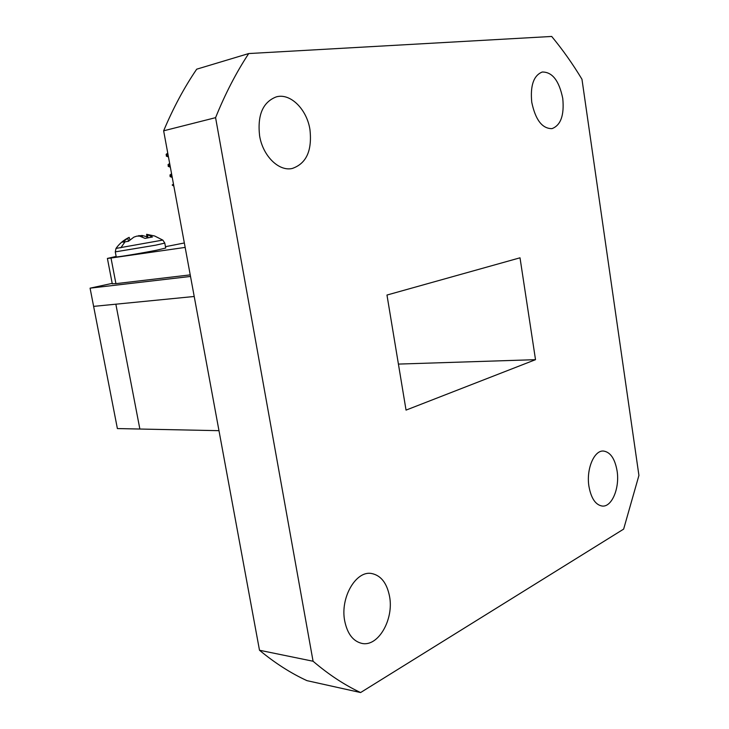 <?xml version="1.0" encoding="UTF-8"?>
<svg xmlns="http://www.w3.org/2000/svg" width="729" height="729" viewBox="0 0 729 729"><rect width="100%" height="100%" fill="white"/><g stroke="black" fill="none" stroke-linecap="round" stroke-linejoin="round"><path stroke-width="1.09" d="M259.597 135.785C262.832 155.997 278.861 171.625 292.22 168.481C306.344 163.624 312.249 150.666 309.953 129.589C306.863 109.295 290.379 92.802 276.282 96.875C262.85 102.096 257.282 115.064 259.597 135.785M531.76 102.288C535.469 119.893 542.212 128.678 551.971 128.641C560.774 125.306 564.374 115.246 562.761 98.47C559.143 80.691 552.29 71.879 542.212 72.025C533.637 75.488 530.147 85.575 531.76 102.288M588.941 486.38C591.146 498.408 595.593 504.969 602.272 506.063C611.941 507.193 619.878 487.856 617.08 470.879C614.911 458.659 610.364 452.044 603.457 451.041C594.117 450.139 586.08 469.239 588.941 486.38M344.708 620.962C347.368 633.802 353.091 641.283 361.866 643.397C378.242 647.197 394.125 619.24 389.523 596.267C386.862 582.963 380.866 575.363 371.544 573.495C355.934 570.415 340.024 597.725 344.708 620.962M386.971 295.045L406.044 410.108L535.514 359.67L520.014 257.811L386.971 295.045M215.584 117.661C225.197 93.859 236.242 72.49 248.717 53.554L551.689 36.45C562.633 49.654 572.73 63.924 581.97 79.261L638.923 475.426L623.641 529.108L360.6 692.55C344.452 684.95 328.606 674.516 313.069 661.239L215.584 117.661L163.642 130.81L259.497 650.25L313.069 661.239M360.6 692.55L306.964 680.649C290.798 673.213 274.979 663.08 259.497 650.25M163.642 130.81C173.229 107.983 184.255 87.444 196.702 69.182L248.717 53.554M112.202 283.381L90.077 288.165L93.622 306.38L115.856 304.193L139.868 429.035L218.973 430.675M115.856 304.193L194.215 296.484L93.622 306.38L117.387 428.57L139.868 429.035L115.856 304.193M398.417 364.09L535.514 359.67M190.515 276.446L90.077 288.165M128.304 237.772L122.663 242.192L128.477 241.281L133.863 237.144L136.842 236.123L139.722 236.123L145.053 238.392L152.47 236.989L146.638 234.301L154.666 236.005L162.786 240.087L116.011 248.425C119.155 243.942 123.256 240.388 128.304 237.772L129.161 237.353L129.917 239.95M164.809 243.185L165.711 248.024L156.653 250.193C142.301 253.072 117.023 257.273 116.239 256.918L116.221 256.818M167.779 153.254L166.139 154.32L166.267 155.013M168.025 154.557L166.376 155.614L167.77 156.68M169.702 163.67L168.044 164.654L168.162 165.283M169.939 164.973L168.29 165.948L169.474 166.868M171.625 174.067L169.957 174.978L170.057 175.534M170.969 175.762L171.953 175.853M171.862 175.361L170.194 176.263L171.197 177.038M116.148 256.426L107.4 258.43L111.008 258.03L115.929 283.654L190.223 274.879M115.929 283.654L112.266 283.736M111.008 258.03L185.157 247.404M184.337 242.967L165.465 246.694M172.645 185.33L172.19 185.002L173.52 184.346M137.234 236.105L142.046 235.467L146.857 236.734M142.046 235.467L142.41 237.043M138.938 235.54L139.039 236.096M127.721 238.128L128.532 241.235M147.559 234.665L147.905 237.864M146.638 234.301L146.985 238.037M162.877 240.142L164.79 243.094L155.714 245.172L115.273 251.869M125.033 241.837L120.786 247.824M116.239 256.918L115.291 251.961L116.011 248.425M166.139 154.32L166.376 155.614M168.044 164.654L168.29 165.948M169.957 174.978L170.194 176.263M173.857 186.187L172.19 185.002M107.4 258.43L112.293 283.873M167.005 153.655L167.743 153.035M168.791 164.116L169.647 163.396M170.595 174.541L171.561 173.721M172.691 184.674L173.456 184.027M168.463 156.945L166.321 156.143M170.349 167.187L168.199 166.385M172.244 177.42L170.067 176.618"/></g></svg>
